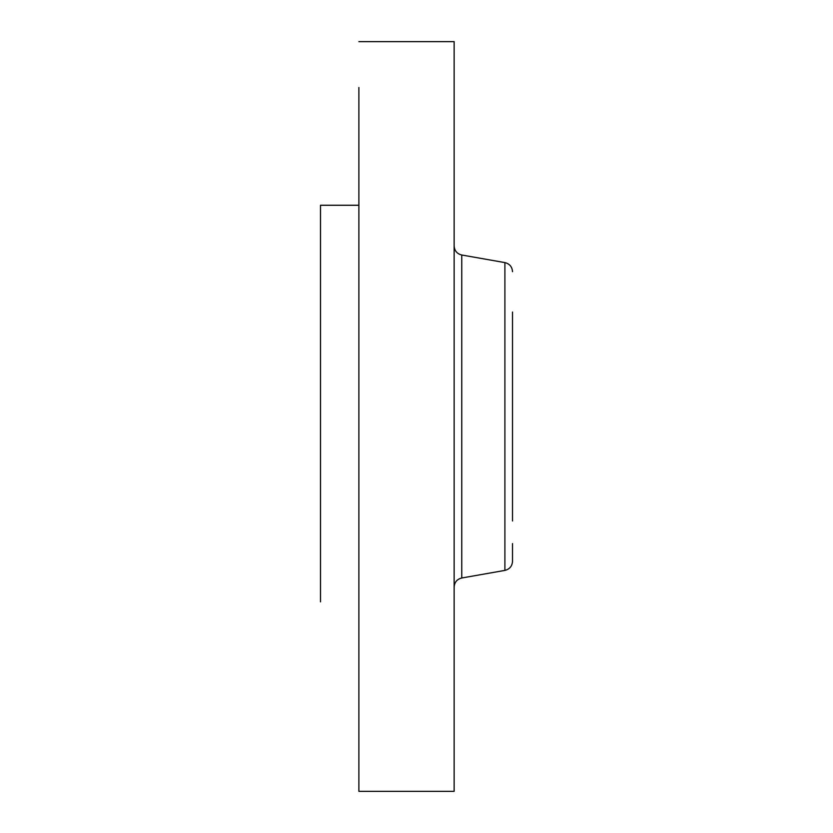 <?xml version="1.0" encoding="UTF-8"?>
<svg xmlns="http://www.w3.org/2000/svg" width="833" height="833" viewBox="0 0 833 833"><rect width="100%" height="100%" fill="white"/><g stroke="black" fill="none" stroke-linecap="round" stroke-linejoin="round"><path stroke-width="1.25" d="M512.514 520.969L512.514 312.031M512.514 271.683C512.17 266.82 509.629 263.79 504.902 262.603L504.902 570.397C509.629 569.21 512.17 566.18 512.514 561.317L512.514 543.585M358.888 87.538L358.888 791.35L454.141 791.35L454.141 41.65L358.888 41.65M320.486 601.874L320.486 205.262L358.888 205.262M504.902 570.397L461.753 577.998L461.753 255.002C457.025 253.815 454.485 250.785 454.141 245.922M504.902 262.603L461.753 255.002M461.753 577.998C457.025 579.185 454.485 582.215 454.141 587.078"/></g></svg>
